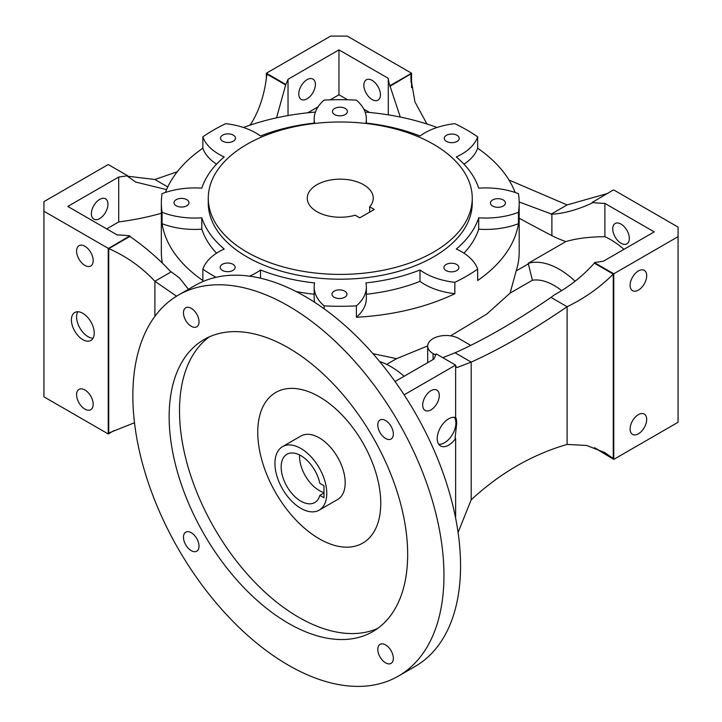 <?xml version="1.0" encoding="UTF-8"?>
<svg xmlns="http://www.w3.org/2000/svg" width="722" height="722" viewBox="0 0 722 722"><rect width="100%" height="100%" fill="white"/><g stroke="black" fill="none" stroke-linecap="round" stroke-linejoin="round"><path stroke-width="1.08" d="M82.822 313.303A16.137 9.314 -120 0 0 74.754 312.509A16.137 9.314 -120 0 0 72.281 325.432A16.137 9.314 -120 0 0 82.822 339.647A16.137 9.314 -120 0 0 90.891 340.45A16.137 9.314 -120 0 0 93.364 327.526A16.137 9.314 -120 0 0 82.822 313.303M77.777 311.751A16.137 9.314 -120 0 0 88.003 336.66A16.137 9.314 -120 0 0 93.048 338.212M395.033 381.514L433.967 359.042A190.788 110.15 180 0 1 436.187 353.87L455.627 365.097L455.627 417.56A16.137 9.314 120 0 0 443.615 423.065A16.137 9.314 120 0 0 437.225 438.588A16.137 9.314 120 0 0 440.564 445.97A16.137 9.314 120 0 0 455.627 438.362L455.627 518.125M455.113 417.262C456.042 417.072 456.566 419.139 456.665 423.471L455.113 438.064L455.627 438.362M438.759 444.31A16.137 9.314 120 0 0 450.176 437.731A16.137 9.314 120 0 0 455.889 423.02A16.137 9.314 120 0 0 454.346 417.307M503.207 199.94A7.482 4.314 0 0 0 495.057 199.001A7.482 4.314 0 0 0 490.437 202.99A7.482 4.314 0 0 0 492.63 206.05A7.482 4.314 0 0 0 500.779 206.979A7.482 4.314 0 0 0 505.391 202.99A7.482 4.314 0 0 0 503.207 199.94M344.755 291.147A7.482 4.314 0 0 0 336.605 290.208A7.482 4.314 0 0 0 331.994 294.206A7.482 4.314 0 0 0 334.178 297.256A7.482 4.314 0 0 0 342.336 298.195A7.482 4.314 0 0 0 346.948 294.206A7.482 4.314 0 0 0 344.755 291.147M232.953 264.297A7.482 4.314 0 0 0 224.804 263.368A7.482 4.314 0 0 0 220.183 267.357A7.482 4.314 0 0 0 222.376 270.407A7.482 4.314 0 0 0 230.526 271.346A7.482 4.314 0 0 0 235.146 267.357A7.482 4.314 0 0 0 232.953 264.297M186.781 199.669A7.482 4.314 0 0 0 178.623 198.73A7.482 4.314 0 0 0 174.011 202.729A7.482 4.314 0 0 0 176.204 205.779A7.482 4.314 0 0 0 184.354 206.718A7.482 4.314 0 0 0 188.965 202.729A7.482 4.314 0 0 0 186.781 199.669M456.701 264.487A7.482 4.314 0 0 0 448.552 263.557A7.482 4.314 0 0 0 443.931 267.546A7.482 4.314 0 0 0 446.124 270.597A7.482 4.314 0 0 0 454.273 271.535A7.482 4.314 0 0 0 458.894 267.546A7.482 4.314 0 0 0 456.701 264.487M457.026 135.312A7.482 4.314 0 0 0 448.876 134.373A7.482 4.314 0 0 0 444.265 138.362A7.482 4.314 0 0 0 446.449 141.413A7.482 4.314 0 0 0 454.598 142.351A7.482 4.314 0 0 0 459.219 138.362A7.482 4.314 0 0 0 457.026 135.312M345.224 108.462A7.482 4.314 0 0 0 337.075 107.524A7.482 4.314 0 0 0 332.454 111.513A7.482 4.314 0 0 0 334.647 114.572A7.482 4.314 0 0 0 342.797 115.502A7.482 4.314 0 0 0 347.417 111.513A7.482 4.314 0 0 0 345.224 108.462M233.278 135.122A7.482 4.314 0 0 0 225.129 134.184A7.482 4.314 0 0 0 220.517 138.173A7.482 4.314 0 0 0 222.701 141.223A7.482 4.314 0 0 0 230.859 142.162A7.482 4.314 0 0 0 235.471 138.173A7.482 4.314 0 0 0 233.278 135.122M165.401 192.476A178.921 103.3 180 0 1 202.855 148.209A58.663 33.871 0 0 0 216.564 164.174M215.995 277.311A178.921 103.3 180 0 1 213.748 276.039A178.921 103.3 180 0 1 202.855 269.153L202.855 280.524A178.921 103.3 180 0 1 162.071 223.685L162.071 212.304A178.921 103.3 180 0 1 161.34 202.99A178.921 103.3 180 0 1 162.071 193.676A58.663 33.871 180 0 1 201.826 188.171A140.79 81.288 180 0 1 224.226 156.954A58.663 33.871 180 0 1 218.928 154.246A58.663 33.871 180 0 1 202.855 136.828A178.921 103.3 180 0 1 225.67 123.661A58.663 33.871 180 0 1 260.525 135.998A140.79 81.288 180 0 1 314.593 123.074A58.663 33.871 180 0 1 314.169 118.995A58.663 33.871 180 0 1 324.124 100.114A178.921 103.3 180 0 1 356.388 100.114A58.663 33.871 180 0 1 366.352 118.995A58.663 33.871 180 0 1 365.928 123.074A140.79 81.288 180 0 1 419.996 135.998A58.663 33.871 180 0 1 454.851 123.661A178.921 103.3 180 0 1 466.773 129.951A178.921 103.3 180 0 1 477.666 136.828A58.663 33.871 180 0 1 456.295 156.954A140.79 81.288 180 0 1 478.695 188.171A58.663 33.871 180 0 1 518.45 193.676A178.921 103.3 180 0 1 519.181 202.99A178.921 103.3 180 0 1 518.45 212.304A58.663 33.871 180 0 1 478.695 217.809A140.79 81.288 180 0 1 456.295 249.027A58.663 33.871 180 0 1 477.666 269.153A178.921 103.3 180 0 1 454.851 282.32A58.663 33.871 180 0 1 424.689 273.042A58.663 33.871 180 0 1 419.996 269.983A140.79 81.288 180 0 1 365.928 282.916A58.663 33.871 180 0 1 366.352 286.995A58.663 33.871 180 0 1 356.388 305.866A178.921 103.3 180 0 1 324.124 305.866A58.663 33.871 180 0 1 314.169 286.995A58.663 33.871 180 0 1 314.593 282.916A140.79 81.288 180 0 1 260.525 269.983A58.663 33.871 180 0 1 249.568 276.174M202.855 148.209L202.855 136.828M419.996 269.983L419.996 281.363A58.663 33.871 0 0 0 424.689 284.414A58.663 33.871 0 0 0 454.851 293.701L454.851 282.32M93.192 260.615A11.732 6.778 -120 0 0 88.066 248.81A11.732 6.778 -120 0 0 79.032 245.67A11.732 6.778 -120 0 0 76.595 251.039A11.732 6.778 -120 0 0 81.721 262.844A11.732 6.778 -120 0 0 90.764 265.994A11.732 6.778 -120 0 0 93.192 260.615M93.192 404.311A11.732 6.778 -120 0 0 88.066 392.506A11.732 6.778 -120 0 0 79.032 389.366A11.732 6.778 -120 0 0 76.595 394.735A11.732 6.778 -120 0 0 81.721 406.54A11.732 6.778 -120 0 0 90.764 409.681A11.732 6.778 -120 0 0 93.192 404.311M369.691 206.817L374.276 209.461L359.755 217.836L355.179 215.192A32.995 19.052 180 0 1 316.931 211.672A32.995 19.052 180 0 1 307.265 198.198A32.995 19.052 180 0 1 327.635 180.599A32.995 19.052 180 0 1 363.59 184.733A32.995 19.052 180 0 1 373.256 198.198A32.995 19.052 180 0 1 369.691 206.817L369.691 212.106M372.146 99.564A11.732 6.778 60 0 1 364.484 89.221A11.732 6.778 60 0 1 366.28 79.826A11.732 6.778 60 0 1 372.146 80.404A11.732 6.778 60 0 1 379.808 90.746A11.732 6.778 60 0 1 378.012 100.141A11.732 6.778 60 0 1 372.146 99.564M621.028 243.26A11.732 6.778 60 0 1 613.366 232.917A11.732 6.778 60 0 1 615.162 223.513A11.732 6.778 60 0 1 621.028 224.1A11.732 6.778 60 0 1 628.7 234.433A11.732 6.778 60 0 1 626.895 243.837A11.732 6.778 60 0 1 621.028 243.26M107.966 204.191A11.732 6.778 120 0 0 105.538 198.821A11.732 6.778 120 0 0 96.495 201.961A11.732 6.778 120 0 0 91.378 213.766A11.732 6.778 120 0 0 93.806 219.136A11.732 6.778 120 0 0 102.849 215.995A11.732 6.778 120 0 0 107.966 204.191M315.37 84.447A11.732 6.778 120 0 0 312.942 79.077A11.732 6.778 120 0 0 303.899 82.218A11.732 6.778 120 0 0 298.782 94.022A11.732 6.778 120 0 0 301.209 99.401A11.732 6.778 120 0 0 310.252 96.252A11.732 6.778 120 0 0 315.37 84.447M439.292 395.475A11.732 6.778 120 0 0 436.864 390.106A11.732 6.778 120 0 0 427.821 393.255A11.732 6.778 120 0 0 422.704 405.06A11.732 6.778 120 0 0 425.132 410.43A11.732 6.778 120 0 0 434.175 407.289A11.732 6.778 120 0 0 439.292 395.475M646.695 419.428A11.732 6.778 120 0 0 644.268 414.058A11.732 6.778 120 0 0 635.225 417.199A11.732 6.778 120 0 0 630.107 429.012A11.732 6.778 120 0 0 632.535 434.382A11.732 6.778 120 0 0 641.578 431.242A11.732 6.778 120 0 0 646.695 419.428M646.695 275.741A11.732 6.778 120 0 0 644.268 270.362A11.732 6.778 120 0 0 635.225 273.512A11.732 6.778 120 0 0 630.107 285.316A11.732 6.778 120 0 0 632.535 290.686A11.732 6.778 120 0 0 641.578 287.546A11.732 6.778 120 0 0 646.695 275.741M433.588 144.319A131.991 76.207 180 0 1 472.251 198.198A131.991 76.207 180 0 1 390.773 268.602A131.991 76.207 180 0 1 246.924 252.086A131.991 76.207 180 0 1 208.27 198.198A131.991 76.207 180 0 1 289.748 127.803A131.991 76.207 180 0 1 433.588 144.319M472.251 198.198L472.251 202.99A131.991 76.207 180 0 1 390.773 273.394A131.991 76.207 180 0 1 246.924 256.879A131.991 76.207 180 0 1 208.27 202.99L208.27 198.198M561.617 290.587A57.2 33.022 -120 0 0 554.144 285.47A57.2 33.022 -120 0 0 532.403 280.235L528.215 263.313L565.895 241.563A85.719 49.484 180 0 1 551.888 235.643A1933.164 1116.104 180 0 1 519.181 218.225M575.073 281.219A73.328 42.336 -120 0 0 559.333 269.297A73.328 42.336 -120 0 0 528.215 263.313M386.649 364.384L396.568 358.663L372.886 353.654M396.568 358.663L427.704 345.901M450.591 335.838L486.7 314.142L510.093 293.114L516.176 270.921A178.921 103.3 0 0 0 519.181 252.086L519.181 202.99M463.957 164.174A58.663 33.871 0 0 0 477.666 148.209L477.666 136.828M477.666 148.209A178.921 103.3 180 0 1 515.12 192.476M463.957 253.187A140.79 81.288 180 0 0 478.695 229.181A58.663 33.871 0 0 0 518.45 223.685L518.45 212.304M518.45 223.685A178.921 103.3 180 0 1 477.666 280.524L477.666 269.153M454.851 293.701A178.921 103.3 180 0 1 356.388 317.247L356.388 305.866M324.124 308.799L324.124 305.866M243.467 127.487A178.921 103.3 180 0 1 315.406 112.072M365.115 112.072A178.921 103.3 180 0 1 437.054 127.487M161.34 202.99L161.34 252.086A178.921 103.3 0 0 0 162.36 263.097M188.451 289.278L179.444 277.916L170.112 271.039C158.046 258.142 144.635 246.617 129.87 236.446L129.87 235.85A85.719 49.484 180 0 0 117.108 234.912L67.787 206.438L118.706 177.034L118.706 221.934L106.675 228.883M510.093 293.114L532.403 280.235M470.744 345.387L459.002 338.6A18.33 10.586 0 0 0 439.021 336.308A18.33 10.586 0 0 0 427.704 346.082L427.704 362.652M519.172 201.97L551.888 214.199C563.954 213.55 577.365 209.84 592.13 203.062L592.13 202.467L612.761 190.283A62.985 36.362 0 0 0 613.258 190.265L613.772 189.967L678.066 227.087L678.066 236.672L613.772 273.791L613.772 459.391L594.332 447.703M565.895 241.563C576.67 238.404 589.666 236.789 604.892 236.708A73.328 42.336 60 0 1 623.961 249.343M442.794 357.679L455.05 352.787C484.155 339.764 516.131 321.308 550.976 297.41L554.343 294.892C569.712 286.417 583.042 275.84 594.332 263.169L594.332 262.564A190.788 110.15 180 0 1 603.294 261.283L654.213 231.879L604.892 203.405L604.892 236.708M604.892 203.405A85.719 49.484 180 0 1 592.13 202.467M404.112 376.27A73.328 42.336 -120 0 0 379.682 361.56M307.762 112.785L318.077 106.829M330.162 99.862L338.961 94.772L347.634 99.78M400.286 117.054L389.907 85.719A85.719 49.484 180 0 1 388.292 78.346L338.961 49.872L338.961 94.772M338.961 49.872L288.033 79.276L288.033 115.565M363.798 109.112L369.61 112.47M388.292 78.346L388.292 114.861M288.033 79.276A190.788 110.15 180 0 1 285.813 84.438L276.544 117.839M161.34 213.279A190.788 110.15 180 0 1 118.706 221.934M166.547 189.615L135.79 182.079L127.668 176.349L127.668 175.744A190.788 110.15 180 0 1 118.706 177.034M129.87 235.85L109.239 248.025A62.985 36.362 0 0 0 108.742 248.043L108.228 248.341L43.934 211.221L43.934 201.646L108.228 164.526L127.668 175.744M202.855 269.153A58.663 33.871 180 0 1 224.226 249.027A140.79 81.288 180 0 1 201.826 217.809A58.663 33.871 180 0 1 162.071 212.304M314.169 286.995L314.169 298.367A58.663 33.871 0 0 0 314.557 302.247M314.169 294.242A140.79 81.288 180 0 1 296.11 291.553M356.388 317.247A58.663 33.871 0 0 0 366.352 298.367L366.352 286.995M419.996 281.363A140.79 81.288 180 0 1 366.352 294.242M260.525 278.214L260.525 269.983M216.564 253.187A140.79 81.288 180 0 1 201.826 229.181L201.826 217.809M162.071 223.685A58.663 33.871 0 0 0 201.826 229.181M478.695 229.181L478.695 217.809M176.538 296.191L154.896 281.273L170.988 271.986M509.001 180.013L567.104 204.94L607.879 193.37M551.012 214.226L567.104 204.94M127.668 176.222L154.896 179.489L167.766 186.926M154.896 179.489L177.278 171.746M249.46 125.357L250.814 124.112L251.689 124.617M455.627 365.097L404.13 394.826M109.239 433.371L114.121 430.547M134.5 422.74L109.239 432.821L109.239 433.633A62.985 36.362 0 0 0 108.742 433.651L108.228 433.949L43.934 396.829L43.934 211.221M389.907 86.315L411.008 73.806A62.985 36.362 0 0 1 411.035 73.518L411.035 82.38M426.738 123.642L414.915 101.838L410.908 78.211L411.008 74.619A238.63 137.776 60 0 1 410.773 74.267M389.907 85.719L410.773 73.671M266.373 77.967L266.373 73.22L330.667 36.1L347.264 36.1L411.558 73.22L411.035 73.518M678.066 236.672L678.066 422.271L613.772 459.391M285.813 84.438L266.373 73.22M108.228 248.341L108.228 433.949M411.558 73.22L411.558 87.66M613.772 273.791L594.332 262.564M108.742 248.043L108.742 433.651M154.896 316.344L154.896 281.273C141.711 267.221 126.494 256.418 109.239 248.846L109.239 248.025M411.008 74.619L411.008 73.806M109.239 248.359L129.87 236.446M594.332 263.169L613.258 274.089L613.258 458.497L594.928 447.92M613.258 274.089C599.982 287.41 584.594 298.285 567.104 306.724L567.104 444.427L586.598 445.465L604.594 452.459L613.258 458.497M550.976 297.41L567.104 306.724C532.349 330.486 500.373 348.952 471.186 362.101L471.186 499.804C500.211 472.982 532.186 454.517 567.104 444.427M455.05 352.787L471.186 362.101L457.008 367.525L455.627 366.244M458.082 532.484L471.186 499.804M250.814 124.112C259.415 110.484 264.766 93.824 266.887 74.122L285.813 85.043M427.704 346.082A18.33 10.586 0 0 0 433.074 353.572L435.646 355.053M528.639 263.738L516.176 270.921M385.566 420.511A11.001 6.354 -120 0 0 380.07 419.969A11.001 6.354 -120 0 0 378.382 428.778A11.001 6.354 -120 0 0 385.566 438.471A11.001 6.354 -120 0 0 391.071 439.021A11.001 6.354 -120 0 0 392.75 430.204A11.001 6.354 -120 0 0 385.566 420.511M191.249 308.321A11.001 6.354 -120 0 0 185.753 307.78A11.001 6.354 -120 0 0 184.065 316.588A11.001 6.354 -120 0 0 191.249 326.281A11.001 6.354 -120 0 0 196.745 326.831A11.001 6.354 -120 0 0 198.433 318.014A11.001 6.354 -120 0 0 191.249 308.321M191.249 532.701A11.001 6.354 -120 0 0 185.753 532.159A11.001 6.354 -120 0 0 184.065 540.968A11.001 6.354 -120 0 0 191.249 550.66A11.001 6.354 -120 0 0 196.745 551.211A11.001 6.354 -120 0 0 198.433 542.393A11.001 6.354 -120 0 0 191.249 532.701M385.566 644.89A11.001 6.354 -120 0 0 380.07 644.349A11.001 6.354 -120 0 0 378.382 653.157A11.001 6.354 -120 0 0 385.566 662.85A11.001 6.354 -120 0 0 391.071 663.401A11.001 6.354 -120 0 0 392.75 654.583A11.001 6.354 -120 0 0 385.566 644.89M398.4 676.099L414.997 666.523A219.984 127.009 -120 0 0 448.714 490.247A219.984 127.009 -120 0 0 305 296.39A219.984 127.009 -120 0 0 195.012 285.497L178.415 295.072A219.984 127.009 -120 0 0 144.698 471.349A219.984 127.009 -120 0 0 288.412 665.206A219.984 127.009 -120 0 0 398.4 676.099A219.984 127.009 -120 0 0 432.117 499.823A219.984 127.009 -120 0 0 288.412 305.966A219.984 127.009 -120 0 0 178.415 295.072M288.412 347.878A168.659 97.371 -120 0 0 204.082 339.53A168.659 97.371 -120 0 0 178.226 474.67A168.659 97.371 -120 0 0 288.412 623.294A168.659 97.371 -120 0 0 372.732 631.651A168.659 97.371 -120 0 0 398.589 496.501A168.659 97.371 -120 0 0 288.412 347.878M209.416 336.813A168.659 97.371 -120 0 0 190.03 473.415A168.659 97.371 -120 0 0 298.755 617.319A168.659 97.371 -120 0 0 377.75 628.384M319.259 396.757A86.983 50.224 -120 0 0 257.754 432.261A86.983 50.224 -120 0 0 319.259 538.802A86.983 50.224 -120 0 0 380.765 503.288A86.983 50.224 -120 0 0 319.259 396.757M319.187 510.156L337.589 499.525A36.669 21.164 -120 0 0 343.212 470.148A36.669 21.164 -120 0 0 319.259 437.839A36.669 21.164 -120 0 0 300.93 436.025L282.519 446.647A36.669 21.164 -120 0 0 276.905 476.033A36.669 21.164 -120 0 0 300.857 508.342A36.669 21.164 -120 0 0 319.187 510.156A36.669 21.164 -120 0 0 324.801 480.78A36.669 21.164 -120 0 0 300.857 448.47A36.669 21.164 -120 0 0 282.519 446.647M319.864 495.364L323.979 497.738L323.979 485.771L319.864 483.388A27.869 16.092 -120 0 0 300.857 455.654A27.869 16.092 -120 0 0 286.923 454.273A27.869 16.092 -120 0 0 282.654 476.601A27.869 16.092 -120 0 0 300.857 501.158A27.869 16.092 -120 0 0 314.783 502.53A27.869 16.092 -120 0 0 319.864 495.364L323.979 492.991M299.594 454.968A27.869 16.092 -120 0 0 319.259 490.527A27.869 16.092 -120 0 0 323.979 492.594M551.888 214.199L551.888 235.643M433.074 359.556L433.074 353.572M366.352 123.119L366.352 118.995M314.169 123.119L314.169 118.995"/></g></svg>
